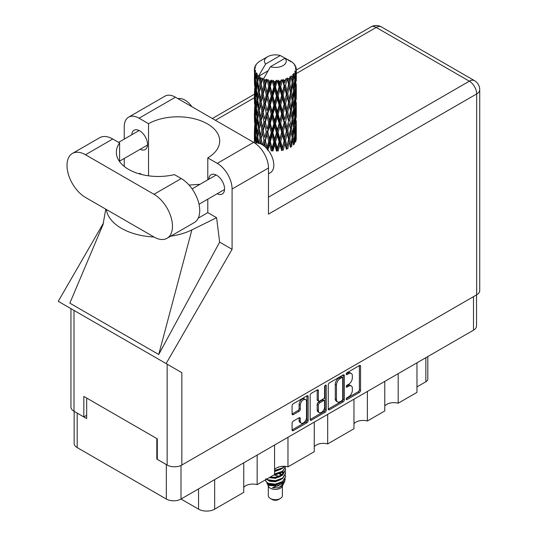 <?xml version="1.0" encoding="UTF-8"?>
<svg xmlns="http://www.w3.org/2000/svg" width="538" height="538" viewBox="0 0 538 538"><rect width="100%" height="100%" fill="white"/><g stroke="black" fill="none" stroke-linecap="round" stroke-linejoin="round"><path stroke-width="0.81" d="M305.604 399.573L304.421 398.893A4.398 2.542 120 0 0 302.215 399.109A4.398 2.542 120 0 0 299.108 404.495L300.291 405.181A4.398 2.542 120 0 1 303.405 399.795A4.398 2.542 120 0 1 305.604 399.573A4.398 2.542 120 0 1 306.512 401.59L306.512 417.508A4.398 2.542 120 0 1 304.595 421.933A4.398 2.542 120 0 1 301.199 423.117A4.398 2.542 120 0 1 300.291 421.099L300.291 418.45A1.648 0.948 120 0 0 299.948 417.696A1.648 0.948 120 0 0 299.128 417.777L293.25 421.167A1.648 0.948 120 0 0 292.087 423.184L292.087 429.963A1.648 0.948 120 0 0 292.43 430.716A1.648 0.948 120 0 0 293.25 430.635L306.983 422.713A1.648 0.948 120 0 0 308.146 420.696L308.146 396.519A1.648 0.948 120 0 0 307.803 395.766A1.648 0.948 120 0 0 306.983 395.847L293.25 403.769A1.648 0.948 120 0 0 292.087 405.786L292.087 413.978A1.648 0.948 120 0 0 292.43 414.731A1.648 0.948 120 0 0 293.25 414.65L299.128 411.261A1.648 0.948 120 0 0 300.291 409.243L300.291 405.181M325.416 385.201L326.23 385.672A1.15 0.666 120 0 0 325.994 385.147A1.15 0.666 120 0 0 325.416 385.201A1.15 0.666 120 0 0 324.602 386.614L324.602 396.822A1.648 0.948 120 0 1 323.439 398.833L319.545 401.086A1.648 0.948 120 0 1 318.718 401.166A1.648 0.948 120 0 1 318.382 400.413L318.382 390.608A1.648 0.948 120 0 0 318.039 389.855A1.648 0.948 120 0 0 317.218 389.936L318.382 390.608M328.267 384.899L328.267 409.075A1.648 0.948 120 0 0 328.61 409.828A1.648 0.948 120 0 0 329.431 409.748L343.157 401.825A1.648 0.948 120 0 0 344.32 399.808L344.32 375.632A1.648 0.948 120 0 0 343.977 374.878A1.648 0.948 120 0 0 343.157 374.959L329.431 382.888A1.648 0.948 120 0 0 328.267 384.899M476.534 294.898L476.534 325.941A10.39 5.999 180 0 1 473.494 330.184L181.01 499.049L198.549 509.17L198.549 488.921M348.624 396.788L347.023 397.71A1.15 0.666 120 0 0 346.27 398.725A1.15 0.666 120 0 0 346.452 399.647A1.15 0.666 120 0 0 347.023 399.593L359.384 392.458A1.648 0.948 120 0 0 360.547 390.44L360.547 366.264A1.648 0.948 120 0 0 360.204 365.51A1.648 0.948 120 0 0 359.384 365.591L347.023 372.726A1.15 0.666 120 0 0 346.27 373.742A1.15 0.666 120 0 0 346.452 374.663A1.15 0.666 120 0 0 347.023 374.609L348.624 373.681A5.266 3.04 120 0 1 351.253 373.426A5.266 3.04 120 0 1 352.35 375.833L352.35 377.851A5.266 3.04 120 0 1 348.624 384.293L347.023 385.221A1.15 0.666 120 0 0 346.27 386.237A1.15 0.666 120 0 0 346.452 387.158A1.15 0.666 120 0 0 347.023 387.098L348.624 386.176A5.266 3.04 120 0 1 351.253 385.914A5.266 3.04 120 0 1 352.35 388.328L352.35 390.339A5.266 3.04 120 0 1 348.624 396.788M325.066 412.269L311.341 420.191A1.648 0.948 120 0 1 310.52 420.272A1.648 0.948 120 0 1 310.177 419.519L323.883 411.583L325.066 412.269A1.648 0.948 120 0 0 326.23 410.252L326.23 385.672M311.341 420.191L310.177 419.519L310.177 395.343A1.648 0.948 120 0 1 311.341 393.332L317.218 389.936M287.971 437.293L287.971 466.85L314.266 451.671L314.266 422.108M257.157 455.081L257.157 484.637L274.562 474.59L274.562 445.034M398.187 373.661L398.187 403.218L416.963 392.377L416.963 362.82M367.373 391.449L367.373 421.005L384.778 410.958L384.778 381.402M327.676 414.368L327.676 443.931L353.964 428.746L353.964 399.189M181.01 465.471L181.01 499.049A10.39 5.999 180 0 1 166.316 499.049L77.196 447.596A10.39 5.999 180 0 1 74.15 443.352L74.15 411.348M157.304 458.813L156.834 459.089L166.316 464.563A10.39 5.999 0 0 0 166.329 464.57M156.834 459.089L156.834 438.557M77.176 413.097A10.39 5.999 0 0 0 77.196 413.11L86.672 418.584L86.672 398.053M427.811 356.553L427.811 379.034A6.705 3.874 180 0 1 425.847 381.772L416.963 386.903M214.662 479.614L214.662 509.17L243.748 492.378L243.748 462.821M274.562 469.587A10.054 5.804 180 0 1 287.971 466.85M243.748 487.374A10.054 5.804 180 0 1 257.157 484.637M214.662 509.17A11.399 6.577 180 0 1 198.549 509.17M384.778 405.955A10.054 5.804 180 0 1 398.187 403.218M353.964 423.742A10.054 5.804 180 0 1 367.373 421.005M314.266 446.668A10.054 5.804 180 0 1 327.676 443.931M351.253 385.914L350.07 385.235A5.266 3.04 120 0 0 347.44 385.49L348.624 386.176M346.297 386.15L347.44 385.49M351.253 373.426L350.07 372.74A5.266 3.04 120 0 0 347.44 373.002L348.624 373.681M346.297 373.661L347.44 373.002M346.297 398.645L358.2 391.772A1.648 0.948 120 0 0 359.364 389.754L359.364 365.605M328.267 409.055L341.973 401.14A1.648 0.948 120 0 0 343.136 399.129L343.136 374.973M341.879 400.682A1.15 0.666 120 0 0 342.693 399.27L342.693 378.053A1.15 0.666 120 0 0 342.45 377.521A1.15 0.666 120 0 0 341.879 377.582L340.191 378.557A5.266 3.04 120 0 0 336.465 385L336.465 399.505A5.266 3.04 120 0 0 337.561 401.92A5.266 3.04 120 0 0 340.191 401.657L341.879 400.682M342.45 377.521L341.267 376.835A1.15 0.666 120 0 0 340.695 376.896L341.879 377.582M337.561 401.92L336.371 401.234A5.266 3.04 120 0 1 335.282 398.826L335.282 384.314A5.266 3.04 120 0 1 339.007 377.871L340.695 376.896M317.191 389.949L317.191 399.727A1.648 0.948 120 0 0 317.534 400.48L318.718 401.166M325.046 385.517L325.046 409.573L326.23 410.252M318.382 410.588A4.398 2.542 120 0 0 319.29 412.606A4.398 2.542 120 0 0 322.679 411.422A4.398 2.542 120 0 0 324.602 406.997L324.602 401.388A1.648 0.948 120 0 0 324.259 400.635A1.648 0.948 120 0 0 323.439 400.716L319.545 402.969A1.648 0.948 120 0 0 318.382 404.98L318.382 410.588L317.191 409.902A4.398 2.542 120 0 0 318.106 411.92L319.29 412.606M324.259 400.635L323.076 399.949A1.648 0.948 120 0 0 322.255 400.03L323.439 400.716M317.191 409.902L317.191 404.3A1.648 0.948 120 0 1 318.355 402.283L322.255 400.03M323.883 411.583A1.648 0.948 120 0 0 325.046 409.573M301.199 423.117L300.016 422.431A4.398 2.542 120 0 1 299.108 420.413L299.108 417.791M292.087 413.957L297.944 410.575A1.648 0.948 120 0 0 299.108 408.564L299.108 404.495M292.087 429.943L305.792 422.027A1.648 0.948 120 0 0 306.956 420.01L306.956 395.86M167.062 238.287L194.319 222.544A26.147 15.098 -120 0 0 199.732 210.58A26.147 15.098 -120 0 0 181.245 178.555L174.399 174.608A41.897 24.19 0 0 1 116.356 152.281A41.897 24.19 0 0 1 119.591 142.96L112.745 139.006A26.147 15.098 -120 0 0 99.671 137.715L72.415 153.451A26.147 15.098 -120 0 0 68.407 174.399A26.147 15.098 -120 0 0 85.488 197.439L153.989 236.989A26.147 15.098 -120 0 0 167.062 238.287A26.147 15.098 -120 0 0 172.476 226.316A26.147 15.098 -120 0 0 153.989 194.292L85.488 154.749A26.147 15.098 -120 0 0 72.415 153.451M177.97 98.662A16.759 9.677 60 0 1 191.871 106.692M254.925 143.162A16.759 9.677 60 0 1 267.299 149.113A16.759 9.677 60 0 1 273.802 165.079A16.759 9.677 60 0 1 270.332 172.752L268.469 173.828M217.197 193.754A11.143 6.436 -120 0 0 222.255 194.023A11.143 6.436 -120 0 0 224.561 188.925A11.143 6.436 -120 0 0 219.692 177.708A11.143 6.436 -120 0 0 211.104 174.722A11.143 6.436 -120 0 0 208.818 179.235M140.162 149.275A11.143 6.436 -120 0 0 145.22 149.551A11.143 6.436 -120 0 0 147.526 144.446A11.143 6.436 -120 0 0 142.664 133.236A11.143 6.436 -120 0 0 134.076 130.25A11.143 6.436 -120 0 0 131.783 134.762M128.582 117.17L164.964 96.168A20.948 12.098 60 0 1 175.435 97.203L139.053 118.212A20.948 12.098 -120 0 0 128.582 117.17A20.948 12.098 -120 0 0 124.244 126.76L124.244 139.12M476.688 294.811L476.688 93.921A10.39 5.999 180 0 0 479.735 89.678L479.735 290.567A10.39 5.999 180 0 1 476.688 294.811L181.837 465.04A10.39 5.999 180 0 1 167.143 465.04L167.143 364.186L181.837 372.673L166.107 363.587L232.086 249.316L232.086 189.026A20.948 12.098 -120 0 0 217.271 163.364L253.654 142.362L175.435 97.203M253.654 142.362A20.948 12.098 60 0 1 268.469 168.017L268.469 214.137L476.688 93.921A10.39 5.999 60 0 0 469.344 81.191L376.196 27.418L296.29 73.545M217.271 163.364L207.789 157.89L207.789 179.826M207.789 199.181L207.789 212.631A41.897 24.19 180 0 1 207.433 212.84L198.226 218.152M170.667 236.202A51.957 29.994 0 0 0 191.871 229.901L216.592 217.715L207.789 212.631M216.592 217.715L219.645 242.134L232.086 249.316M103.128 224.319L69.839 303.17L158.723 354.488L219.645 242.134M166.107 363.587L58.265 301.327L103.404 223.142M148.535 175.812L148.535 123.686L139.053 118.212M124.244 166.41L124.244 158.468M141.797 174.527L139.732 173.337L139.073 173.787M167.143 364.186L73.995 310.406L73.995 411.261L83.827 416.937L86.672 415.296M73.995 411.261A10.39 5.999 180 0 1 70.949 407.017L70.949 308.651M167.143 465.04L157.304 459.358L157.304 438.833L83.827 396.412L83.827 416.937M73.995 310.406C70.027 308.119 70.027 308.119 73.995 310.406M207.789 157.89A41.897 24.19 0 0 0 219.706 140.996A41.897 24.19 0 0 0 194.077 118.703A41.897 24.19 0 0 0 148.535 123.686M200.035 184.305L189.046 185.059M106.342 209.477A51.957 29.994 0 0 0 153.996 236.989M191.871 229.901L158.723 354.488M119.591 161.602L119.591 142.96M268.301 485.969L268.301 495.626A7.041 4.062 0 0 0 270.365 498.497L272.141 499.526A4.526 2.609 0 0 0 278.543 499.526L280.318 498.497A7.041 4.062 0 0 0 282.383 495.626L282.383 485.969M272.141 499.526L270.365 498.497A7.041 4.062 0 0 0 280.318 498.497M266.861 482.801L268.61 486.554A7.041 4.062 0 0 0 270.365 488.235A7.041 4.062 0 0 0 282.073 486.554L283.62 483.507M282.141 484.314A7.041 4.062 0 0 0 280.991 482.936M267.117 483.736L269.101 485.451L277.816 486.09L284.656 481.685L284.098 482.741L272.43 487.831L278.516 487.771L283.318 484.207M284.71 479.761L284.447 481.947M284.656 481.685L285.18 478.854M268.112 483.259A10.222 5.905 0 0 0 271.428 484.536L268.314 483.702L265.779 481.207L268.112 483.259L275.342 484.133L282.571 481.55L285.564 476.52L285.328 475.02M265.826 478.692L265.779 481.207M271.428 484.536L275.342 484.563L282.571 481.974L285.564 476.735M266.438 479.284L268.112 480.266L275.342 481.14L282.571 478.558L285.564 473.312M266.761 479.096L268.112 479.835L275.342 480.71L282.571 478.127L285.564 473.097L285.328 471.604M269.726 477.388L275.342 477.717L282.571 475.135L285.564 469.889M270.251 477.078L275.342 477.293L282.571 474.704L285.564 469.681L285.328 468.181M274.562 474.361L282.571 471.712L285.564 466.473M274.562 473.931L282.571 471.288L285.564 466.681M274.562 470.938L282.571 468.295L284.562 466.305M274.562 470.515L282.571 467.865L284.252 466.291M282.342 474.751L281.071 473.991M260.526 80.592L259.995 77.586A20.948 12.098 0 0 0 260.526 77.909A20.948 12.098 0 0 0 261.085 78.218L260.526 80.592L261.118 83.108L260.526 86.309L261.865 93.33L260.526 98.925L259.303 91.85L262.329 78.837L262.241 78.165L261.085 78.218M259.303 91.85L260.526 86.309M260.526 117.257L259.303 110.189L261.118 101.44L260.526 104.648L261.865 111.669L260.526 117.257L261.118 119.786L260.526 122.994L261.865 129.994L260.526 135.603L259.303 128.521L262.504 114.823L263.976 121.736L262.504 127.439L261.118 120.451M259.303 110.189L260.526 104.648M259.303 128.521L260.526 122.994M260.009 143.612L260.526 141.326L261.038 144.063M254.467 68.346A20.948 12.098 0 0 1 254.508 68.091L255.409 67.115L254.743 67.156A20.948 12.098 0 0 1 255.079 66.288L256.162 65.179L255.557 65.38A20.948 12.098 0 0 1 255.705 65.138L256.337 64.264A20.948 12.098 0 0 1 257.036 63.471L257.89 62.664A20.948 12.098 0 0 1 258.139 62.455L259.128 61.695A20.948 12.098 0 0 1 260.15 61.029L267.642 56.698A10.894 6.288 0 0 0 265.644 64.009L258.933 75.428L257.715 75.892L257.312 78.198L257.225 73.706L256.202 74.278L256.908 80.646L256.115 86.006L255.469 78.73L256.579 72.852L255.449 73.155L255.227 75.414L255.025 72.3L255.624 70.949L254.682 71.372L255.012 77.815L254.649 83.094L254.615 71.124L255.368 70.027L254.44 70.182L254.4 72.422L254.393 69.294L255.261 68.044L254.467 68.346L254.447 69.207M254.393 69.294A20.948 12.098 0 0 0 254.393 69.355A20.948 12.098 0 0 0 254.44 70.182M255.025 72.3A20.948 12.098 0 0 0 255.449 73.155M256.929 75.125A20.948 12.098 0 0 0 257.715 75.892M288.839 60.747L288.785 60.074A20.948 12.098 0 0 0 287.595 59.543L280.298 55.548A10.894 6.288 0 0 0 267.642 56.698M296.25 135.926L296.277 123.209M294.972 141.608L295.954 141.252L296.196 133.908L296.29 139.174M296.041 133.384L296.196 133.908M290.359 61.171L290.312 60.895A20.948 12.098 0 0 0 290.002 60.713L289.558 60.727M296.25 117.593L296.283 104.883M296.29 120.828L296.196 128.185L296.29 120.828M296.108 131.521L295.786 138.851L295.315 133.558L295.786 126.242L296.108 131.521M294.01 141.702L293.116 136.316L294.01 129.093L294.757 134.453L294.01 141.702L293.264 144.345L294.367 144.144L295.053 136.867L295.591 142.173M294.669 135.435L295.053 136.867M295.402 140.115L295.786 138.851M295.315 133.558L294.266 133.848M295.503 125.24L295.786 126.242M295.967 128.932L296.196 128.185M295.954 122.913L294.972 123.269M296.041 115.045L296.196 115.576M293.513 63.538L293.486 63.309A20.948 12.098 0 0 0 293.264 63.087L292.356 62.3A20.948 12.098 0 0 0 292.336 62.28A20.948 12.098 0 0 0 291.414 61.594L291.098 61.588M290.312 60.895L290.251 61.561M267.917 70.902L258.812 76.161L258.933 75.428M258.657 76.672A20.948 12.098 0 0 0 258.926 76.867L259.962 83.108L258.791 88.615L257.742 81.46L258.812 76.161M259.995 77.586L260.083 76.921L258.926 76.867M262.329 78.837A20.948 12.098 0 0 0 262.678 78.992L263.976 85.058L262.504 90.761L261.118 83.78M292.336 62.28L285.039 58.279L270.385 66.746L263.553 78.898L262.678 78.992M296.25 99.261L296.283 86.557M296.29 102.502L296.196 109.846L296.29 102.502M296.108 113.182L295.786 120.519L295.315 115.219L295.786 107.903L296.108 113.182M295.591 123.834L295.053 131.144L294.367 125.798L295.053 118.535L295.591 123.834M267.783 150.358L269.498 144.386L271.253 150.943L272.194 150.546L272.88 151.091L274.683 144.863L276.492 151.151L277.231 150.64L278.133 151.064L279.915 144.574L281.656 150.606L282.154 150.001L283.203 150.29L284.851 143.552L286.431 149.342L286.646 148.683L287.79 148.804L289.195 141.844L290.5 147.425L290.426 146.753L291.589 146.713L292.672 139.571L293.62 144.984M293.486 63.309L294.252 64.15A20.948 12.098 0 0 1 294.864 64.963L294.414 64.984L295.396 65.858A20.948 12.098 0 0 1 295.517 66.1L294.864 65.885L295.9 67.028A20.948 12.098 0 0 1 296.142 67.902L295.402 67.842L296.277 68.851A20.948 12.098 0 0 1 296.29 69.099L295.456 68.777L296.256 70.054L296.196 73.175L296.115 70.935L295.133 70.747L295.833 71.87L296.108 76.51L295.786 83.841L295.315 78.548L295.739 72.119L294.777 71.662L295.301 73.033L295.053 76.134L294.777 73.867L293.613 73.524L294.757 79.442L294.01 86.692L293.116 81.299L293.909 74.957L292.88 74.358L292.672 78.837L292.228 76.517L290.95 75.992L291.327 77.855L290.95 75.992M270.385 66.746A10.894 6.288 0 0 0 283.049 65.596A10.894 6.288 0 0 0 285.039 58.279M264.024 79.537A20.948 12.098 0 0 0 265.348 79.987L264.676 82.448L263.674 78.165M266.821 80.404A20.948 12.098 0 0 0 267.225 80.505L268.711 86.376L267.023 92.301L265.395 85.542L266.821 80.404L266.619 79.133L265.348 79.987M268.765 80.841A20.948 12.098 0 0 0 270.237 81.09L269.498 83.652L268.106 79.503L267.225 80.505M271.851 81.285A20.948 12.098 0 0 0 272.282 81.319L273.862 86.968L272.067 93.148L270.291 86.638L271.851 81.285L271.401 80.054L270.237 81.09M273.916 81.426A20.948 12.098 0 0 0 275.456 81.453L274.683 84.13L273.916 81.426L273.001 80.202L272.282 81.319M277.097 81.406A20.948 12.098 0 0 0 277.534 81.386L279.108 86.8L277.312 93.242L275.503 86.995L277.097 81.406L276.424 80.263L275.456 81.453M279.155 81.251A20.948 12.098 0 0 0 280.661 81.056L279.915 83.841L279.155 81.251L278.038 80.175L277.534 81.386M282.235 80.781A20.948 12.098 0 0 0 282.645 80.693L284.111 85.885L282.437 92.583L280.708 86.591L282.235 80.781L281.387 79.745L280.661 81.056M284.158 80.33A20.948 12.098 0 0 0 285.53 79.927L284.851 82.818L284.158 80.33L282.914 79.429L282.645 80.693M286.936 79.429A20.948 12.098 0 0 0 287.299 79.288L288.57 84.278L287.117 91.204L285.577 85.455L286.936 79.429L285.967 78.528L285.53 79.927M288.61 78.716A20.948 12.098 0 0 0 289.767 78.131L289.195 81.11L288.61 78.716L287.305 78.003L287.299 79.288M290.91 77.452A20.948 12.098 0 0 0 291.199 77.257L292.195 82.085L291.058 89.2L289.8 83.652L290.91 77.452L289.881 76.699L289.767 78.131M292.228 76.517A20.948 12.098 0 0 0 293.089 75.784M294.777 73.867A20.948 12.098 0 0 0 295.301 73.033M296.115 70.935A20.948 12.098 0 0 0 296.256 70.054M292.161 137.311L292.672 139.571M293.116 136.316L291.979 136.444L292.672 133.848L291.589 128.374L292.672 121.238L293.62 126.645L292.672 133.848M293.546 127.23L294.01 129.093M294.548 132.839L295.053 131.144M294.367 125.798L293.264 126.006L294.01 123.37L293.116 117.977L294.01 110.754L294.757 116.114L294.01 123.37M294.669 117.096L295.053 118.535M295.402 121.776L295.786 120.519M295.315 115.219L294.266 115.509M295.503 106.901L295.786 107.903M295.967 110.593L296.196 109.846M295.954 104.58L294.972 104.944M296.041 96.706L296.196 97.237M295.557 66.638L295.517 66.1M294.817 65.34L294.864 64.963M296.25 80.915L296.29 69.099M296.29 84.163L296.196 91.507L296.29 84.163M296.108 94.843L295.786 102.18L295.315 96.88L295.786 89.57L296.108 94.843M295.591 105.509L295.053 112.805L294.367 107.472L295.053 100.196L295.591 105.509M292.195 137.103L291.058 144.211L289.8 138.663L291.058 131.602L292.195 137.103M289.8 138.663L288.644 138.622L290.426 146.753L291.058 144.211M288.57 139.295L287.117 146.215L285.577 140.465L287.117 133.606L289.195 141.844M291.589 128.374L290.426 128.414L291.071 131.608L290.426 128.414L291.058 125.879L289.8 120.324L291.058 113.262L291.334 114.54L292.195 118.757L291.058 125.879M292.161 118.972L292.672 121.238M293.116 117.977L291.979 118.098L292.672 115.502L291.589 110.041L292.672 102.892L293.62 108.32L292.672 115.502M293.546 108.905L294.01 110.754M294.548 114.493L295.053 112.805M294.367 107.472L293.264 107.681L294.01 105.038L293.116 99.631L294.01 92.428L294.757 97.768L294.01 105.038M294.669 98.75L295.053 100.196M295.402 103.444L295.786 102.18M295.315 96.88L294.266 97.163M295.503 88.568L295.786 89.57M295.967 92.254L296.196 91.507M295.954 86.241L294.972 86.605M296.041 78.366L296.196 78.898M296.108 68.656L296.142 67.902M295.591 87.169L295.053 94.466L294.367 89.133L295.053 81.857L295.591 87.169M290.5 129.086L289.195 136.121L287.79 130.465L289.195 123.511L290.5 129.086L289.195 123.511M285.577 140.465L284.474 140.257L286.646 148.683L287.117 146.215M284.111 140.895L282.437 147.594L280.708 141.608L282.437 134.984L284.111 140.895L284.474 140.257L284.851 143.552M287.79 130.465L286.646 130.337L288.644 138.622L289.195 136.121M286.431 130.996L284.851 137.829L283.203 131.944L284.851 125.219L286.431 130.996L286.646 130.337L287.117 133.606M289.8 120.324L288.644 120.283L289.195 117.782L287.79 112.139L289.195 105.172L290.5 110.754L289.195 117.782M291.589 110.041L290.426 110.088L291.334 114.54M290.5 110.754L291.058 113.262M292.161 100.633L292.672 102.892M293.116 99.631L291.979 99.759L292.672 97.17L291.589 91.709L292.672 84.553L293.62 89.981L292.672 97.17M293.546 90.566L294.01 92.428M294.548 96.154L295.053 94.466M294.367 89.133L293.264 89.342L294.01 86.692M294.669 80.418L295.053 81.857M295.402 85.105L295.786 83.841M295.315 78.548L294.266 78.83M295.967 73.921L296.196 73.175M292.195 100.418L291.058 107.546L289.8 101.985L291.058 94.93L292.195 100.418M288.57 120.949L287.117 127.883L285.577 122.126L287.117 115.267L288.57 120.949L286.646 112.012L287.117 115.267M280.708 141.608L279.726 141.245L282.154 150.001L282.437 147.594M279.108 141.81L277.312 148.253L275.503 142.012L277.312 135.643L279.108 141.81L279.726 141.245L279.915 144.574M283.203 131.944L282.154 131.662L284.474 140.257L284.851 137.829M281.656 132.267L279.915 138.851L278.133 132.725L279.915 126.242L281.656 132.267L282.154 131.662L282.437 134.984M285.577 122.126L284.474 121.918L286.646 130.337L287.117 127.883M284.111 122.556L282.437 129.261L280.708 123.263L282.437 116.645L284.111 122.556L284.474 121.918L284.851 125.219M287.79 112.139L286.646 112.012L287.117 109.55L285.577 103.787L287.117 96.941L288.57 102.61L287.117 109.55M289.8 101.985L288.644 101.938L290.426 110.088L291.058 107.546M288.57 102.61L289.195 105.172M291.589 91.709L290.426 91.749L291.334 96.215M290.5 92.415L289.195 99.443L287.79 93.8L289.195 86.826L291.058 94.93M292.161 82.301L292.672 84.553M293.116 81.299L291.979 81.426L292.672 78.837M294.548 77.828L295.053 76.134M286.431 112.671L284.851 119.483L283.203 113.619L284.851 106.874L286.431 112.671L286.646 112.012L284.851 119.483M275.503 142.012L274.71 141.521L277.231 150.64L277.312 148.253M273.862 141.978L272.067 148.158L270.291 141.655L272.067 135.549L273.862 141.978L274.71 141.521L274.683 144.863M278.133 132.725L277.231 132.294L279.726 141.245L279.915 138.851M276.492 132.812L274.683 139.14L272.88 132.751L274.683 126.531L276.492 132.812L277.231 132.294L277.312 135.643M280.708 123.263L279.726 122.906L282.154 131.662L282.437 129.261M279.108 123.471L277.312 129.92L275.503 123.666L277.312 117.304L279.108 123.471L279.726 122.906L279.915 126.242M283.203 113.619L282.154 113.33L284.474 121.918L277.231 150.64M281.656 113.942L279.915 120.512L278.133 114.392L279.915 107.903L281.656 113.942L282.154 113.33L282.437 116.645M285.577 103.787L284.474 103.578L286.646 112.012L287.736 106.652M284.111 104.217L282.437 110.922L280.708 104.923L282.437 98.313L284.111 104.217L284.474 103.578L284.851 106.874M287.79 93.8L286.646 93.673L288.644 101.938L289.195 99.443M286.431 94.332L284.851 101.151L283.203 95.28L284.851 88.535L286.431 94.332L286.646 93.673L287.117 96.941M289.8 83.652L288.644 83.612L290.426 91.749L291.058 89.2M288.57 84.278L289.195 86.826M270.291 141.655L269.733 141.064L272.194 150.546L272.067 148.158M268.711 141.386L267.023 147.311L265.395 140.559L267.023 134.702L268.711 141.386L269.733 141.064L269.498 144.386M272.88 132.751L272.194 132.207L274.71 141.521L274.683 139.14M271.253 132.597L269.498 138.663L267.783 132.018L269.498 126.053L271.253 132.597L272.194 132.207L272.067 135.549M275.503 123.666L274.71 123.182L277.231 132.294L277.312 129.92M273.862 123.639L272.067 129.826L270.291 123.31L272.067 117.21L273.862 123.639L274.71 123.182L274.683 126.531M278.133 114.392L277.231 113.969L279.726 122.906L279.915 120.512M276.492 114.486L274.683 120.794L272.88 114.419L274.683 108.185L276.492 114.486L277.231 113.969L277.312 117.304M280.708 104.923L279.726 104.56L282.154 113.33L282.437 110.922M279.108 105.132L277.312 111.588L275.503 105.327L277.312 98.979L279.108 105.132L279.726 104.56L279.915 107.903M283.203 95.28L282.154 94.991L284.474 103.578L284.851 101.151M281.656 95.603L279.915 102.173L278.133 96.06L279.915 89.564L281.656 95.603L282.154 94.991L282.437 98.313M285.577 85.455L284.474 85.246L286.646 93.673L287.117 91.204M284.111 85.885L284.474 85.246L284.851 88.535M287.305 78.003L288.644 83.612L289.195 81.11M263.95 145.899L264.676 143.182L265.651 147.372M265.395 140.559L267.171 148.965M262.295 144.756L261.118 138.797L262.504 133.155L263.976 140.075L265.106 139.907L264.676 143.182M267.783 132.018L269.733 141.064L267.352 149.732L267.023 147.311M266.276 131.642L264.676 137.459L263.163 130.579L264.676 124.85L266.276 131.642L267.352 131.393L267.023 134.702M270.291 123.31L269.733 122.725L272.194 132.207L269.733 141.064L269.498 138.663M268.711 123.047L267.023 128.979L265.395 122.22L267.023 116.363L268.711 123.047L269.733 122.725L269.498 126.053M272.88 114.419L272.194 113.874L274.71 123.182L272.194 132.207L272.067 129.826M271.253 114.271L269.498 120.324L267.783 113.686L269.498 107.714L271.253 114.271L272.194 113.874L272.067 117.21M275.503 105.327L274.71 104.836L277.231 113.969L274.71 123.182L274.683 120.794M273.862 105.293L272.067 111.494L270.291 104.971L272.067 98.878L273.862 105.293L274.71 104.836L274.683 108.185M278.133 96.06L277.231 95.629L279.726 104.56L277.231 113.969L277.312 111.588M276.492 96.147L274.683 102.462L272.88 96.08L274.683 89.846L276.492 96.147L277.231 95.629L277.312 98.979M280.708 86.591L279.726 86.235L282.154 94.991L279.726 104.56L279.915 102.173M279.108 86.8L279.726 86.235L279.915 89.564M282.914 79.429L284.474 85.246L282.154 94.991L282.437 92.583M285.967 78.528L284.851 82.818M263.976 140.075L262.692 145.004M261.118 138.797L260.526 141.326M263.163 130.579L264.676 137.459M261.865 129.994L263.015 129.914L262.504 133.155M265.395 122.22L267.023 128.979M263.976 121.736L265.106 121.568L264.676 124.85M267.783 113.686L269.733 122.725L269.498 120.324M266.276 113.31L264.676 119.12L263.163 112.247L264.676 106.511L266.276 113.31L267.352 113.061L267.023 116.363M270.291 104.971L269.733 104.379L272.194 113.874L272.067 111.494M268.711 104.702L267.023 110.646L265.395 103.874L267.023 98.037L268.711 104.702L269.733 104.379L269.498 107.714M272.88 96.08L272.194 95.535L274.71 104.836L274.683 102.462M271.253 95.932L269.498 101.985L267.783 95.347L269.498 89.375L271.253 95.932L272.194 95.535L272.067 98.878M275.503 86.995L274.71 86.504L277.231 95.629L277.312 93.242M273.862 86.968L274.71 86.504L274.683 89.846M278.038 80.175L279.726 86.235L279.915 83.841M259.962 138.125L258.791 143.626L257.742 136.477L258.791 131.016L259.962 138.125L261.118 138.125L260.526 135.603M256.66 142.933L257.312 138.932L257.857 143.027M257.796 136.874L257.312 138.932M259.309 128.555L258.791 131.016M262.86 129.113L262.504 127.439M263.163 112.247L264.676 119.12M261.865 111.669L263.015 111.581L262.504 114.823M265.395 103.874L267.023 110.646M263.976 103.39L262.504 109.1L261.118 102.112L262.504 96.49L263.976 103.39L265.106 103.222L264.676 106.511M267.783 95.347L269.733 104.379L269.498 101.985M266.276 94.97L264.676 100.781L263.163 93.908L264.676 88.165L266.276 94.97L267.352 94.728L267.023 98.037M270.291 86.638L269.733 86.053L272.194 95.535L272.067 93.148M268.711 86.376L269.733 86.053L269.498 89.375M273.001 80.202L274.71 86.504L274.683 84.13M259.962 119.786L258.791 125.293L257.742 118.131L258.791 112.677L259.962 119.786L261.118 119.786L263.015 111.581L262.504 109.1M258.301 127.768L257.312 133.209L256.458 125.973L257.312 120.599L258.301 127.768L259.45 127.856L258.791 125.293M256.908 135.657L256.115 141.017L255.469 133.74L256.115 128.407L256.908 135.657L258.032 135.825L257.312 133.209M254.797 141.433L255.227 136.148L255.806 143.444M255.563 134.924L255.227 136.148M256.666 142.9L256.115 141.017M256.539 126.753L256.115 128.407M257.796 118.535L257.312 120.599M259.309 110.223L258.791 112.677M262.853 110.774L263.015 111.581L265.106 103.222L264.676 100.781M261.118 102.112L260.526 98.925M263.163 93.908L265.106 103.222L267.352 94.728L267.023 92.301M261.865 93.33L263.015 93.242L262.504 96.49M265.395 85.542L267.352 94.728L269.733 86.053L269.498 83.652M263.976 85.058L265.106 84.896L264.676 88.165M268.106 79.503L269.733 86.053L271.401 80.054M259.962 101.44L258.791 106.954L257.742 99.792L258.791 94.345L259.962 101.44L261.118 101.44L263.015 93.242L262.504 90.761M258.301 109.443L257.312 114.863L256.458 107.64L257.312 102.254L258.301 109.443L259.45 109.523L258.791 106.954M256.908 117.318L256.115 122.684L255.469 115.401L256.115 110.068L256.908 117.318L258.032 117.486L257.312 114.863M255.806 125.098L255.227 130.425L254.797 123.094L255.227 117.815L255.806 125.098L256.882 125.347M255.012 132.832L254.649 138.105L254.649 125.495L255.012 132.832L256.027 133.155M254.393 142.805L254.4 133.155L254.851 140.633M254.965 139.12L254.649 138.105M254.877 124.722L254.649 125.495M255.678 131.911L255.227 130.425M255.563 116.591L255.227 117.815M256.666 124.56L256.115 122.684M256.539 108.42L256.115 110.068M257.796 100.189L257.312 102.254M259.309 91.884L258.791 94.345M262.853 92.422L263.015 93.242L265.106 84.896L264.676 82.448M263.687 78.245L265.106 84.896L266.619 79.133M258.301 91.104L257.312 96.531L256.458 89.301L257.312 83.915L258.301 91.104L259.45 91.184L258.791 88.615M256.908 98.972L256.115 104.345L255.469 97.055L256.115 91.736L256.908 98.972L258.032 99.14L257.312 96.531M255.806 106.773L255.227 112.079L254.797 104.769L255.227 99.469L255.806 106.773L256.882 107.022M255.012 114.486L254.649 119.772L254.649 107.156L255.012 114.486L256.027 114.809M254.535 122.16L254.4 114.823L254.851 122.287M254.541 127.869L254.434 133.061M254.965 120.788L254.649 119.772M254.877 106.389L254.649 107.156M255.678 113.565L255.227 112.079M255.563 98.246L255.227 99.469M256.666 106.228L256.115 104.345M256.539 90.088L256.115 91.736M257.796 81.857L257.312 83.915M259.962 83.108L261.118 83.108L262.241 78.165M255.806 88.434L255.227 93.746L254.797 86.43L255.227 81.13L255.806 88.434L256.882 88.683M255.012 96.147L254.649 101.433L254.649 88.824L255.012 96.147L256.027 96.47M254.535 103.827L254.4 96.477L254.851 103.962M254.541 109.523L254.434 114.728M254.965 102.455L254.649 101.433M254.877 88.057L254.649 88.824M255.678 95.226L255.227 93.746M255.563 79.906L255.227 81.13M256.666 87.889L256.115 86.006M280.298 55.548L265.644 64.009M256.908 80.646L258.032 80.808L257.312 78.198M254.535 85.488L254.4 78.138L254.851 85.623M254.541 91.191L254.434 96.383M254.965 84.11L254.649 83.094M255.012 77.815L256.027 78.138M255.678 76.9L255.227 75.414M254.541 72.859L254.434 78.044M254.743 67.156L254.783 67.795M255.557 65.38L255.523 65.824M278.516 487.771L280.971 486.399L282.571 484.677M283.082 483.601L283.297 481.396M283.277 481.866L283.217 481.47M279.283 477.159L278.879 476.971M268.011 480.219L269.72 481.268L275.342 481.752L281.071 479.472M282.719 473.312L281.885 472.169M273.795 475.034L275.342 474.913L281.071 472.633M276.929 467.764L279.478 466.802M282.322 484.193L283.297 481.436M279.397 476.365L274.084 475.02M282.927 472.889L282.342 471.873M267.863 483.48L269.72 484.684L275.342 485.175L281.071 482.895M281.616 475.323L278.879 473.548M269.269 477.65L275.342 478.336L281.071 476.056M282.161 474.987L283.297 472.028M274.562 471.57L281.071 469.21M281.744 474.597L279.861 473.191M276.424 80.263L265.106 121.568L259.962 143.599M281.387 79.745L263.647 145.67M287.736 88.319L282.154 113.33L272.194 150.546M287.736 125.011L282.154 150.001M287.729 143.357L286.646 148.683M473.494 330.184L473.494 296.653M166.316 499.049L166.316 464.563M77.196 413.11L77.196 447.596M425.847 381.772L425.847 357.689M346.21 386.627L347.023 387.098M346.21 374.139L347.023 374.609M359.384 365.591L360.547 366.264M359.364 389.754L360.547 390.44M358.2 391.772L359.384 392.458M346.21 399.122L347.023 399.593M343.157 374.959L344.32 375.632M343.136 399.129L344.32 399.808M341.973 401.14L343.157 401.825M328.267 409.075L329.431 409.748M339.007 377.871L340.191 378.557M335.282 384.314L336.465 385M335.282 398.826L336.465 399.505M317.191 399.727L318.382 400.413M318.355 402.283L319.545 402.969M317.191 404.3L318.382 404.98M299.128 417.777L300.291 418.45M299.108 420.413L300.291 421.099M299.108 408.564L300.291 409.243M297.944 410.575L299.128 411.261M292.087 413.978L293.25 414.65M306.983 395.847L308.146 396.519M306.956 420.01L308.146 420.696M305.792 422.027L306.983 422.713M292.087 429.963L293.25 430.635M254.393 97.734L215.375 120.263M268.469 197.17L469.344 81.191A10.39 5.999 120 0 1 474.536 80.68L381.388 26.9A10.39 5.999 120 0 0 376.196 27.418A10.39 5.999 60 0 0 370.998 26.9L296.29 70.034M268.469 168.017L232.086 189.026M181.837 372.673L181.837 465.04M112.745 139.006L85.488 154.749M181.245 178.555L153.989 194.292M192.1 188.885L216.162 174.991M118.589 142.382L139.134 130.519M119.591 161.158L147.513 145.038M199.013 204.252L224.541 189.511M105.757 209.141L102.96 224.951M254.4 94.217L212.335 118.508M381.388 26.9A10.39 10.39 0 0 0 370.998 26.9M479.735 89.678A10.39 10.39 0 0 0 474.536 80.68M285.564 476.95L285.564 476.52M285.564 473.527L285.564 473.097M285.564 470.104L285.564 469.681M296.29 133.922L296.29 125.899M296.29 115.589L296.29 107.553M296.29 97.25L296.29 89.221M296.29 78.904L296.29 70.888M291.327 132.866L291.071 131.608"/></g></svg>
